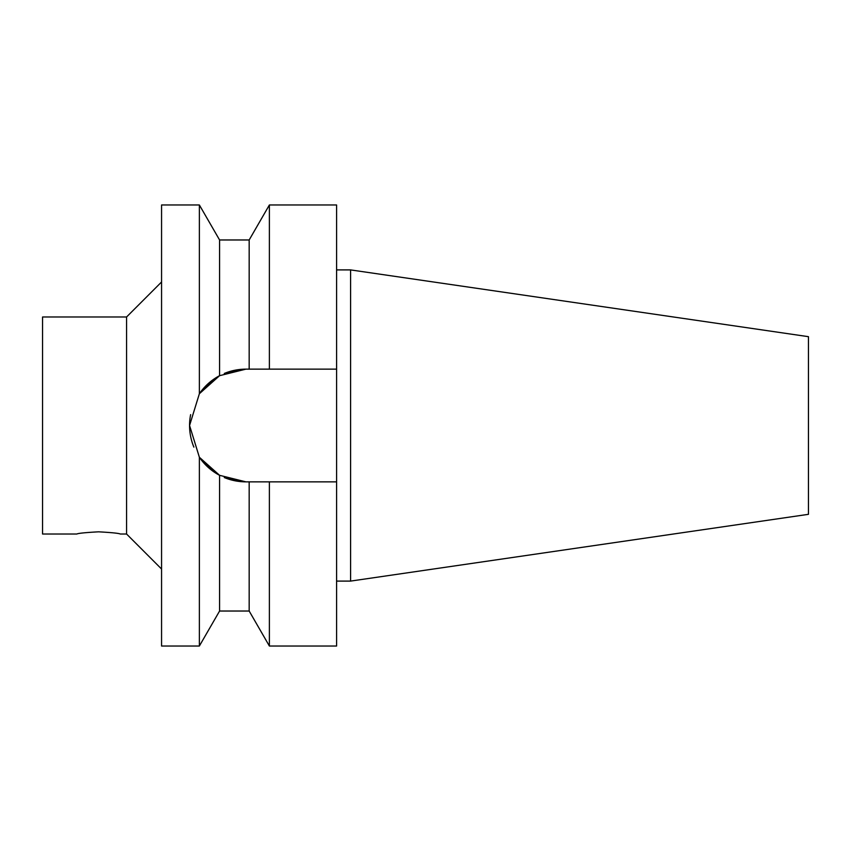 <?xml version="1.0" encoding="UTF-8"?>
<svg xmlns="http://www.w3.org/2000/svg" width="851" height="851" viewBox="0 0 851 851"><rect width="100%" height="100%" fill="white"/><g stroke="black" fill="none" stroke-linecap="round" stroke-linejoin="round"><path stroke-width="1.28" d="M126.565 316.987L42.55 316.987L42.55 534.013L76.856 534.013C78.143 533.29 85.377 532.556 98.556 531.822C111.736 532.556 118.97 533.29 120.257 534.013L126.565 534.013L126.565 316.987L161.562 281.979M249.173 481.857L249.173 611.029L219.579 611.029L219.579 475.315L199.368 457.264L189.571 425.5L199.368 393.736L219.579 375.685L245.928 369.143L336.592 369.143L336.592 481.857L245.928 481.857A56.357 56.357 0 0 1 224.292 477.539L245.928 481.857L219.579 475.315A56.357 56.357 0 0 1 199.368 457.264L212.899 471.167M193.879 447.115A56.357 56.357 0 0 1 190.624 414.628M212.899 379.833L199.368 393.736A56.357 56.357 0 0 1 219.579 375.685L219.579 239.971L199.368 204.974L161.562 204.974L161.562 646.026L199.368 646.026L199.368 457.264M224.292 373.461A56.357 56.357 0 0 1 245.928 369.143L224.292 373.461M199.368 393.736L199.368 204.974M249.173 369.143L249.173 239.971L219.579 239.971M269.384 369.143L269.384 204.974L249.173 239.971M336.592 369.143L336.592 204.974L269.384 204.974M126.565 534.013L161.562 569.021M350.591 269.905L350.591 581.095L808.45 514.323L808.45 336.677L350.591 269.905L336.592 269.905M350.591 581.095L336.592 581.095M249.173 611.029L269.384 646.026L336.592 646.026L336.592 481.857M269.384 646.026L269.384 481.857M219.579 611.029L199.368 646.026"/></g></svg>

